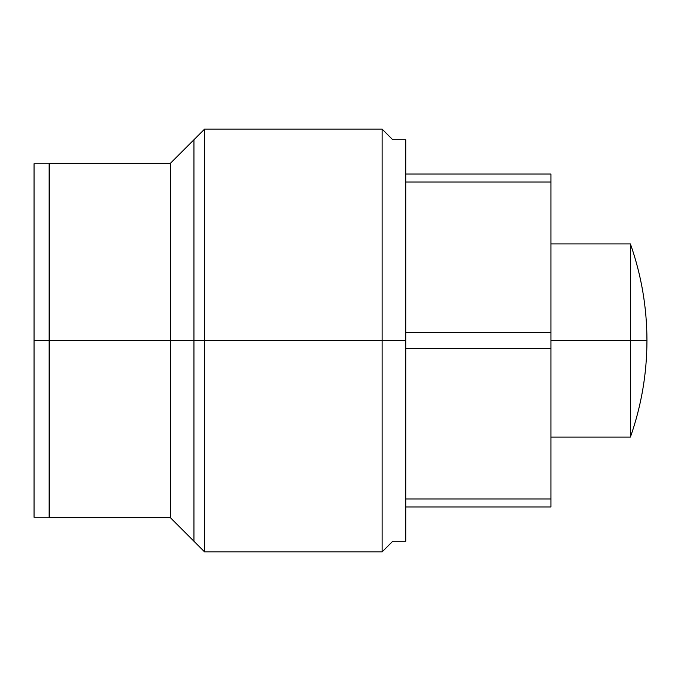 <?xml version="1.0" encoding="UTF-8"?>
<svg xmlns="http://www.w3.org/2000/svg" width="681" height="681" viewBox="0 0 681 681"><rect width="100%" height="100%" fill="white"/><g stroke="black" fill="none" stroke-linecap="round" stroke-linejoin="round"><path stroke-width="1.02" d="M550.929 174.013L550.929 506.987L405.74 506.987L550.929 506.987L550.929 498.96L405.74 498.96L550.929 498.96L550.929 348.527L405.74 348.527L550.929 348.527L550.929 332.473L405.74 332.473L550.929 332.473L550.929 182.04L405.74 182.04L550.929 182.04L550.929 174.013L405.74 174.013L550.929 174.013M382.118 340.5L382.118 551.899L382.118 340.5L204.598 340.5L382.118 340.5L382.118 129.101L382.118 340.5L405.74 340.5L405.74 541.25L392.767 541.25L382.118 551.899L204.598 551.899L204.598 129.101L204.598 340.5L49.534 340.5L49.534 163.363L170.335 163.363L170.335 340.5L170.335 163.363L204.598 129.101L382.118 129.101L392.767 139.75L405.74 139.75L405.74 340.5L382.118 340.5M49.534 237.899L49.534 340.5L170.335 340.5L170.335 517.637L170.335 340.5L204.598 340.5L204.598 551.899L170.335 517.637L49.534 517.637L49.534 340.5M550.929 243.9L630.41 243.9L630.41 340.5L550.929 340.5L630.41 340.5L630.41 437.1L550.929 437.1M630.41 340.5L630.41 243.9L630.41 437.1L630.41 340.5L646.95 340.5L630.41 340.5M34.05 340.5L49.151 340.5L49.151 517.245L34.05 517.245L34.05 163.755L34.05 340.5L34.05 163.755L49.151 163.755L49.151 340.5L49.151 163.755L49.151 340.5L34.05 340.5M405.74 174.013L405.74 340.5M193.957 541.25L193.957 139.75M630.41 243.9C641.391 275.167 646.907 307.361 646.95 340.5C646.907 373.639 641.391 405.833 630.41 437.1"/></g></svg>
